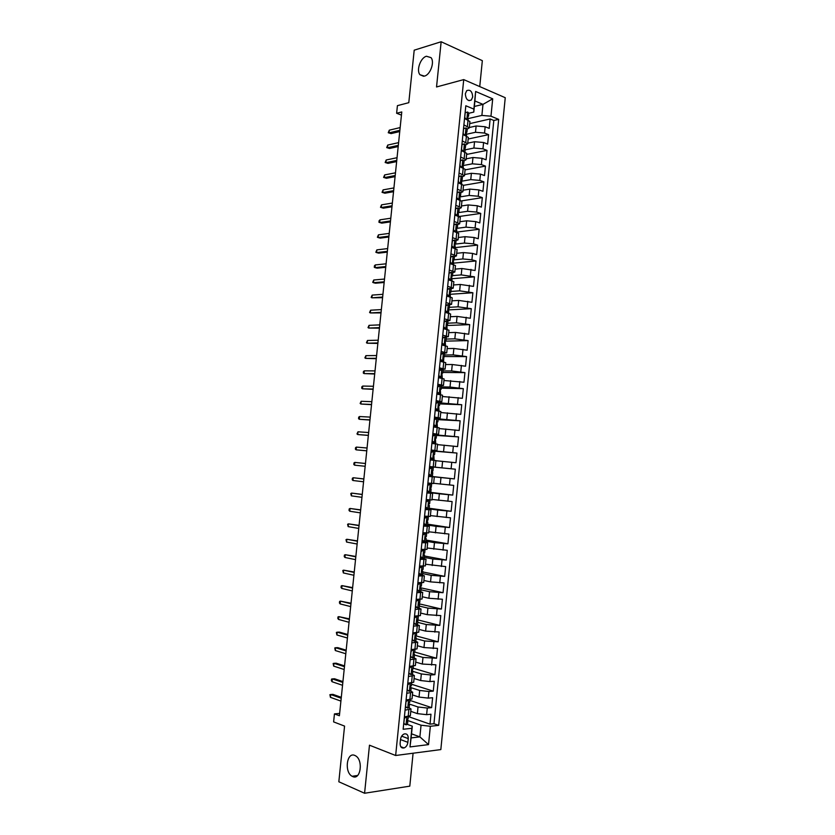 <?xml version="1.0" encoding="UTF-8"?>
<svg xmlns="http://www.w3.org/2000/svg" width="835" height="835" viewBox="0 0 835 835"><rect width="100%" height="100%" fill="white"/><g stroke="black" fill="none" stroke-linecap="round" stroke-linejoin="round"><path stroke-width="1.25" d="M424.42 76.11L419.974 74.732C416.091 70.411 420.516 57.688 426.455 56.248L431.017 57.636C434.899 62.04 430.296 74.847 424.42 76.11M352.641 776.529L352.12 776.268C344.093 772.218 346.755 751.594 354.812 755.435L355.501 755.779C363.517 759.902 360.668 780.61 352.641 776.529M465.335 93.781C465.815 99.302 467.809 101.39 471.316 100.043L472.704 96.912C472.224 91.391 470.23 89.303 466.702 90.66L465.335 93.781M479.739 86.589L482.338 60.663L441.151 41.75L414.202 50.183L408.795 102.674L397.418 105.659L396.625 113.257L401.437 115.115M440.828 749.59L505.248 97.705L463.728 79.607L395.654 755.498L440.828 749.59M395.654 755.498L369.477 745.196L364.582 793.25L409.797 786.153L413.085 753.222M364.582 793.25L338.833 781.769L344.563 726.095L333.624 721.899L334.449 713.894L339.396 715.741L401.771 111.953L396.625 113.257M410.778 711.347L417.375 713.622L426.622 714.666L430.975 714.228L429.994 724.143L408.284 716.545M409.286 704.051L418.032 706.995L427.28 708.038L431.632 707.631L409.901 700.388M431.632 707.631L432.613 697.736L428.271 698.112L419.024 697.068L412.427 694.908M414.077 678.5L420.673 680.546L429.921 681.579L434.252 681.256L433.271 691.14L411.53 684.251M415.715 662.103L422.322 664.044L435.891 664.806L434.91 674.68L413.137 668.146M417.354 645.737L423.971 647.563L437.519 648.378L436.538 658.241L414.755 652.052M418.993 629.392L425.62 631.114L439.147 631.98L438.177 641.823L416.164 635.936M420.631 613.067L427.259 614.675L440.776 615.593L439.805 625.425L417.051 619.706M422.27 596.764L428.898 598.267L442.404 599.238L441.433 609.049L418.471 603.663M423.898 580.482L430.536 581.88L444.032 582.903L443.051 592.704L421.038 587.882M425.526 564.23L445.65 566.589L444.679 576.38L422.792 571.944M427.155 548L447.268 550.307L446.297 560.076L424.399 555.985M428.783 531.791L448.886 534.035L447.915 543.794L425.996 540.047M430.401 515.602L450.503 517.794L449.533 527.532L427.593 524.14M432.029 499.434L452.111 501.574L451.14 511.302L429.19 508.244M433.647 483.288L453.718 485.375L452.758 495.092L430.244 492.306M427.969 492.024L427.009 491.909M429.545 466.608L455.325 469.197L454.365 478.904L428.595 476.117M455.325 469.197L429.545 466.661M435.901 460.732L455.973 462.736L456.933 453.05L431.121 450.9M437.519 444.637L457.58 446.589L458.54 436.914L436.496 435.421M439.127 428.574L459.177 430.474L460.137 420.809L438.072 419.661M440.734 412.532L460.774 414.369L461.734 404.724L439.659 403.91M442.341 396.51L462.371 398.295L463.331 388.661L441.235 388.181M443.949 380.51L463.968 382.242L464.928 372.619L442.811 372.473M445.556 364.53L452.267 364.53L465.565 366.21L466.525 356.597L443.865 356.535L443.542 361.962M447.153 348.581L453.875 348.466L467.151 350.199L468.111 340.607L444.825 341.16M448.75 332.643L455.482 332.434L468.748 334.209L469.698 324.627L446.527 325.525M450.347 316.736L457.079 316.413L470.335 318.25L471.284 308.679L448.656 309.889M451.933 300.84L458.676 300.423L471.921 302.301L472.871 292.751L450.66 294.264M453.53 284.975L460.273 284.453L473.497 286.384L474.447 276.844L452.226 278.692M455.117 269.131L461.87 268.515L475.084 270.488L476.023 260.958L453.781 263.129M456.703 253.308L463.456 252.587L472.558 253.412L476.66 254.602L477.599 245.093L455.346 247.598M458.29 237.505L465.053 236.681L474.134 237.505L478.236 238.747L479.175 229.249L456.902 232.078M459.866 221.724L466.64 220.805L475.72 221.619L479.801 222.924L480.751 213.426L459.354 216.463M461.452 205.974L468.226 204.951L477.296 205.754L481.377 207.111L482.317 197.634L461.682 200.859M463.028 190.234L469.802 189.107L478.873 189.91L482.943 191.319L483.882 181.853L463.519 185.328L458.081 182.698M464.604 174.525L471.389 173.294L480.449 174.087L484.519 175.548L485.448 166.102L465.074 169.87M466.18 158.827L472.965 157.502L482.025 158.285L486.074 159.809L487.014 150.373L466.619 154.433M467.746 143.161L474.541 141.731L483.601 142.503L487.64 144.079L488.579 134.654L468.164 139.017M463.895 124.843L469.28 127.87L467.235 129.101M462.287 140.885L467.683 143.797L465.638 144.966M460.669 156.949L466.087 159.746L464.051 160.852L462.851 159.882L460.388 160.633L459.908 165.445L461.494 167.25M459.052 173.033L464.479 175.726L462.454 176.759M457.434 189.148L462.882 191.716L460.836 192.697M455.816 205.274L461.275 207.738L459.219 208.646M454.188 221.432L459.667 223.78L457.59 224.625M452.57 237.61L458.05 239.843L455.941 240.626M450.942 253.809L456.442 255.927L454.282 256.648M449.303 270.029L454.824 272.033L452.591 272.69M447.675 286.28L453.207 288.169L450.869 288.764M446.036 302.541L451.589 304.316L449.094 304.848M444.397 318.834L449.971 320.494L447.257 320.964M444.773 321.068L444.178 321.099M442.759 335.148L448.343 336.693L445.326 337.089M443.427 337.142L442.56 337.163M441.12 351.493L446.715 352.913L440.943 353.268M439.471 367.849L445.086 369.164L439.325 369.383M437.822 384.236L443.458 385.426L437.697 385.519M436.173 400.643L441.819 401.719L436.068 401.687M434.524 417.072L440.191 418.032L434.45 417.865M432.874 433.532L438.552 434.367L432.822 434.075M431.215 450.013L436.914 450.733L431.184 450.305M429.555 466.514L435.265 467.12L429.555 466.556M428.564 476.42L434.283 476.952L428.574 476.326M426.894 492.963L432.634 493.381L426.935 492.619M425.234 509.527L430.985 509.82L425.297 508.922M423.564 526.113L429.336 526.29L423.648 525.267M421.894 542.729L427.677 542.781L422.009 541.623M420.224 559.356L426.027 559.293L420.36 558.01M418.554 576.014L424.368 575.826L418.711 574.407M416.874 592.704L422.708 592.391L417.062 590.836M415.193 609.404L421.038 608.976L418.21 607.963M416.206 607.483L415.402 607.296M413.513 626.135L419.379 625.582L416.842 624.559M414.275 623.902L413.753 623.766M411.832 642.887L417.709 642.219L415.381 641.165M410.142 659.671L416.039 658.878L413.857 657.782M408.451 676.475L414.369 675.557L412.292 674.409M406.76 693.3L412.688 692.257L410.695 691.067M407.877 742.336L408.252 738.599C408.273 735.04 406.948 733.485 404.265 733.934C402.199 734.842 400.936 736.7 400.497 739.518L400.122 743.275C400.101 746.814 401.416 748.379 404.067 747.951C406.165 747.054 407.438 745.185 407.877 742.336L400.497 739.559M474.353 106.462L482.985 104.375L474.896 100.962L473.789 112.088L473.862 109.103L465.815 105.763L403.148 729.268L411.853 728.308L412.292 726.158L407.449 724.425M473.862 109.103L475.637 91.474L492.702 98.822L490.97 116.19L498.683 119.384L438.688 725.354L430.349 726.273L428.532 744.611L409.995 746.928L411.853 728.308M466.723 134.195L475.491 132.274L484.54 133.047L488.579 134.654M469.322 127.504L476.117 125.981L475.491 132.274M464.396 148.87L465.345 147.941L464.865 147.294L465.147 149.851L473.915 148.035L482.964 148.818L487.014 150.373M463.456 165.497L472.339 163.817L481.398 164.599L485.448 166.102M461.567 181.226L470.752 179.619L479.822 180.412L483.882 181.853M459.657 196.966L469.176 195.442L478.246 196.246L482.317 197.634M457.883 212.695L467.59 211.286L476.67 212.09L480.751 213.426M456.599 228.383L466.003 227.151L475.084 227.965L479.175 229.249M455.566 244.07L464.417 243.048L473.508 243.862L477.599 245.093M454.115 259.831L462.82 258.954L471.921 259.789L476.023 260.958M452.528 275.633L461.233 274.892L474.447 276.844M450.942 291.457L459.636 290.841L472.871 292.751M449.355 307.311L458.039 306.821L471.284 308.679M447.758 323.176L456.442 322.821L469.698 324.627M446.161 339.062L454.835 338.843L468.111 340.607M444.564 354.979L453.238 354.885L466.525 356.597M442.967 370.907L451.631 370.959L464.928 372.619M441.371 386.866L450.023 387.043L463.331 388.661M439.763 402.846L461.734 404.724M438.156 418.846L460.137 420.809M432.76 434.617L458.54 436.914M431.152 450.597L456.933 453.05M428.585 476.221L440.974 477.557L440.316 484.049M426.967 492.264L439.346 493.798L438.699 500.301M425.349 508.338L426.32 508.463L425.412 507.732M428.271 508.745L437.717 510.06L437.07 516.573M427.51 525.006L436.089 526.342L435.442 532.866M425.881 541.174L434.461 542.656L433.814 549.179M424.253 557.373L432.833 558.98L432.175 565.525M422.635 573.582L431.194 575.336L430.536 581.88M420.997 589.823L429.555 591.712L428.898 598.267M419.368 606.085L427.917 608.11L427.259 614.675M417.74 622.367L426.278 624.538L425.62 631.114M416.101 638.681L424.629 640.977L423.971 647.563M414.463 655.005L422.99 657.448L422.322 664.044M412.824 671.361L421.341 673.939L420.673 680.546M411.175 687.737L419.681 690.462L419.024 697.068M405.069 710.147L411.018 708.988L409.077 707.736M429.994 724.143L433.96 723.705L493.809 120.48L490.135 118.967L469.708 123.622M476.117 125.981L485.166 126.753L489.206 128.381L490.135 118.967M454.365 478.904L440.974 477.557M452.758 495.092L439.346 493.798M451.14 511.302L437.717 510.06M449.533 527.532L436.089 526.342M447.915 543.794L434.461 542.656M446.297 560.076L432.833 558.98M444.679 576.38L431.194 575.336M443.051 592.704L429.555 591.712M441.433 609.049L427.917 608.11M439.805 625.425L426.278 624.538M438.177 641.823L424.629 640.977M436.538 658.241L422.99 657.448M434.91 674.68L430.578 674.972L421.341 673.939M433.271 691.14L428.929 691.495L419.681 690.462M404.39 716.9L410.34 715.678L411.018 708.988M406.081 700.033L412.02 698.947L412.688 692.257M407.772 683.197L413.701 682.226L414.369 675.557M409.463 666.393L415.371 665.537L416.039 658.878M411.154 649.599L417.041 648.878L417.709 642.219M412.834 632.836L418.711 632.231L419.379 625.582M414.525 616.094L420.381 615.614L421.038 608.976M416.206 599.384L422.04 599.019L422.708 592.391M417.876 582.684L423.7 582.454L424.368 575.826M419.556 566.026L425.359 565.9L426.027 559.293M421.226 549.378L427.019 549.378L427.677 542.781M422.896 532.751L428.668 532.887L429.336 526.29M424.566 516.155L430.328 516.406L430.985 509.82M426.236 499.591L431.977 499.956L432.634 493.381M427.896 483.037L433.626 483.517L434.283 476.952M435.265 467.12L435.922 460.555L430.223 459.908M436.914 450.733L437.561 444.189L431.883 443.416M438.552 434.367L439.2 427.833L433.532 426.946M440.191 418.032L440.838 411.509L435.192 410.496M441.819 401.719L442.477 395.205L436.841 394.078M443.458 385.426L444.105 378.923L438.49 377.681M445.086 369.164L445.744 362.661L440.128 361.305M446.715 352.913L447.372 346.421L441.778 344.949M448.343 336.693L448.99 330.211L443.416 328.625M449.971 320.494L450.618 314.023L445.055 312.321M451.589 304.316L452.236 297.855L446.694 296.039M453.207 288.169L453.854 281.708L448.322 279.777M454.824 272.033L455.472 265.593L449.961 263.536M456.442 255.927L457.089 249.488L451.62 247.337M458.05 239.843L458.697 233.414L453.217 231.138M459.667 223.78L460.304 217.361L454.845 214.971M461.275 207.738L461.912 201.329L456.463 198.824M464.479 175.726L465.126 169.328L459.699 166.603M466.087 159.746L466.723 153.369L461.317 150.519M467.683 143.797L468.32 137.42L462.934 134.466M469.28 127.87L469.917 121.503L464.542 118.434M473.789 112.088L468.821 113.268M412.292 726.158L411.123 737.91L419.88 736.877L421.049 725.208L430.349 726.273M411.53 733.819L419.88 736.877L428.532 744.611M407.115 720.281L421.049 725.208M441.151 41.75L436.538 86.965L463.728 79.607M339.636 713.414L334.449 713.894M468.289 118.58L481.889 115.418L482.985 104.375L492.702 98.822M433.96 723.705L438.688 725.354M493.809 120.48L498.683 119.384M490.97 116.19L481.889 115.418M411.123 737.91L409.995 746.928M475.637 91.474L474.896 100.962M406.697 716.67L404.328 718.392L403.827 723.444L406.123 724.853L407.511 724.279L407.824 721.106L406.885 720.073M406.123 724.853L403.702 723.736M408.284 716.503L408.033 719.102L407.334 719.551L407.23 721.523L407.824 721.106M341.296 697.329L332.925 694.365L330.733 694.532L341.202 698.248M330.441 697.34L329.908 694.678L330.733 694.532L330.441 697.34L340.91 701.097M408.482 699.824L406.019 701.598L405.518 706.64L407.804 708.09L409.181 707.558L409.505 704.385L408.534 703.394M407.804 708.09L405.382 706.974M409.975 699.699L409.703 702.381L409.004 702.809L408.91 704.771L409.505 704.385M342.924 681.59L334.543 678.772L332.351 678.907L342.841 682.456M332.059 681.725L331.37 680.64L331.537 679.085L332.351 678.907L332.059 681.725L342.538 685.295M409.432 691.307L410.267 683.02L407.699 684.836L407.198 689.867L409.484 691.338L410.862 690.858L411.175 687.696L410.173 686.746M409.484 691.338L407.073 690.242M411.655 682.915L411.384 685.692L410.663 686.088L410.59 688.05L411.175 687.696M344.552 665.881L336.15 663.199L333.969 663.314L344.469 666.674M333.676 666.121L333.144 663.512L333.969 663.314L333.676 666.121L344.177 669.513M411.916 666.246L409.39 668.083L408.879 673.114L411.164 674.617L412.532 674.189L412.855 671.027L411.822 670.119M411.164 674.617L408.753 673.532M412.01 666.267L412.647 666.194M413.346 666.153L413.054 669.023L412.333 669.399L412.26 671.35L412.855 671.027M346.17 650.183L337.768 647.647L335.586 647.73L346.097 650.914M335.294 650.538L334.762 647.96L335.586 647.73L335.294 650.538L345.805 653.753M413.377 649.494L411.07 651.363L410.559 656.383L412.845 657.928L414.202 657.542L414.525 654.379L413.471 653.534M412.845 657.928L410.423 656.842M413.68 649.578L414.745 649.432M411.123 649.933L411.645 649.578M415.016 649.421L414.724 652.375L413.993 652.73L413.941 654.671L414.525 654.379M347.788 634.506L339.375 632.105L337.204 632.178L347.715 635.184M336.912 634.976L336.369 632.429L337.204 632.178L336.912 634.976L347.423 638.013M414.797 632.773L412.751 634.673L412.239 639.673L414.515 641.249L415.872 640.904L416.195 637.752L415.12 636.969M414.515 641.249L412.104 640.184M415.35 632.92L416.623 632.711M412.793 633.285L413.492 632.815M416.696 632.711L416.394 635.759L415.653 636.082L415.611 638.013L416.195 637.752M349.406 618.86L338.812 616.637L349.343 619.466M338.53 619.434L337.82 618.464L337.987 616.919L338.812 616.637L338.53 619.434L349.051 622.294M416.143 616.063L417.02 616.282L414.421 617.994L413.92 622.993L416.185 624.601L417.542 624.309L417.855 621.156L416.78 620.436M416.185 624.601L413.774 623.547M417.02 616.282L418.366 616.021L418.053 619.163L417.312 619.455L417.281 621.386L417.855 621.156M414.463 616.658L415.339 616.084M351.024 603.225L340.43 601.127L350.961 603.778M340.137 603.914L339.427 602.974L339.594 601.43L340.43 601.127L340.137 603.914L350.669 606.596M417.416 599.373L418.69 599.666L416.091 601.346L415.59 606.335L417.855 607.974L419.201 607.723L419.525 604.582L418.439 603.924M417.855 607.974L415.444 606.93M418.69 599.666L419.995 599.363M416.133 600.052L417.176 599.373M420.036 599.447L419.723 602.588L418.972 602.849L418.951 604.78L419.525 604.582M352.631 587.621L342.037 585.627L352.579 588.101M341.745 588.414L341.035 587.506L341.202 585.951L342.037 585.627L341.745 588.414L352.286 590.929M417.803 583.467L418.909 582.767L420.36 583.08L417.771 584.719L417.27 589.708L419.525 591.368L420.871 591.17L421.184 588.028L420.109 587.443M419.525 591.368L417.114 590.335M418.909 582.767L419.535 582.705M420.36 583.08L421.445 582.715M421.696 582.903L421.383 586.045L420.621 586.274L420.61 588.195L421.184 588.028M354.238 572.027L343.634 570.159L354.197 572.455M343.352 572.935L342.799 570.503L343.634 570.159L343.352 572.935L353.904 575.273M419.462 566.913L422.019 566.516L419.431 568.124L418.93 573.092L421.195 574.793L422.52 574.637L422.844 571.495L421.79 570.994M421.195 574.793L418.773 573.77M422.019 566.516L423.355 566.38L422.792 566.088M423.355 566.38L423.042 569.512L422.27 569.721L422.27 571.631L422.844 571.495M355.846 556.465L345.241 554.701L355.814 556.83M344.949 557.477L344.239 556.621L344.406 555.077L345.241 554.701L344.949 557.477L355.522 559.638M421.132 550.369L423.679 549.973L421.101 551.538L420.6 556.507L422.854 558.239L424.18 558.124L424.493 554.993L423.47 554.565M422.854 558.239L420.443 557.227M422.228 549.701L422.875 549.66L422.239 549.409M423.679 549.973L425.005 549.879L423.992 549.472M425.005 549.879L424.691 553.01L423.919 553.188L423.93 555.098L424.493 554.993M357.453 540.913L346.849 539.264L357.422 541.216M346.556 542.04L346.003 539.671L346.849 539.264L346.556 542.04L357.14 544.023M422.792 533.868L425.339 533.45L422.76 534.984L422.27 539.953L424.514 541.706L425.84 541.644L426.153 538.512L425.161 538.158M424.514 541.706L422.103 540.704M423.888 533.21L423.209 532.772M425.339 533.45L426.664 533.408L424.942 532.855M426.664 533.408L426.351 536.54L425.568 536.686L425.589 538.585L426.153 538.512M359.06 525.382L348.445 523.858L359.04 525.633M348.153 526.624L347.6 524.286L348.445 523.858L348.153 526.624L358.747 528.43M424.441 517.376L426.998 516.948L424.43 518.452L423.93 523.409L426.174 525.194L427.489 525.173L427.802 522.052L426.862 521.781M426.174 525.194L423.762 524.213M424.326 524.662L423.731 524.495M425.537 516.74L424.556 516.322M426.998 516.948L428.313 516.959L425.412 516.207M428.313 516.959L428 520.08L427.217 520.195L427.249 522.094L427.802 522.052M360.657 509.882L350.042 508.463L360.647 510.06M349.75 511.229L349.03 510.456L349.197 508.912L350.042 508.463L349.75 511.229L360.355 512.867M426.101 500.916L428.647 500.478L426.09 501.95L425.589 506.897L427.823 508.713L429.138 508.734L429.451 505.613L428.585 505.415M427.823 508.713L426.309 508.463M426.121 508.317L425.37 508.15M427.196 500.29L426.194 499.977M428.647 500.478L426.215 499.789M429.962 500.53L429.649 503.651L428.856 503.735L428.898 505.634L429.451 505.613M362.265 494.393L351.639 493.088L362.254 494.518M351.347 495.854L350.783 493.568L351.639 493.088L351.347 495.854L361.962 497.316M427.75 484.467L430.307 484.029L427.739 485.459L427.249 490.406L429.482 492.253L430.787 492.326L431.1 489.206L430.328 489.07M429.482 492.253L427.071 491.283M427.896 491.972L427.009 491.815M428.846 483.862L427.833 483.663M430.307 484.029L427.844 483.58M431.611 484.123L431.298 487.243L430.495 487.296L431.1 489.206M363.862 478.935L353.226 477.735L363.851 478.998M352.944 480.501L352.224 479.77L352.38 478.246L353.226 477.735L352.944 480.501L363.569 481.785M429.399 468.049L431.956 467.6L429.399 468.999L428.898 473.936L431.131 475.814L432.426 475.929L432.739 472.819L432.112 472.746M431.131 475.814L428.647 475.512M431.956 467.6L433.25 467.746L432.937 470.856L432.133 470.888L432.739 472.819M430.474 467.464L429.472 467.37M429.67 475.658L428.72 474.854M354.531 465.168L353.81 464.469L353.967 462.934L354.823 462.402L365.459 463.488L354.823 462.402L354.531 465.168L365.166 466.274M431.048 451.662L433.595 451.203L431.048 452.56L430.557 457.496L434.075 459.563L430.286 459.302M432.78 459.396L430.286 459.229M433.595 451.203L434.889 451.38L434.586 454.49L433.772 454.49L434.075 459.563M432.019 451.14L431.111 451.098M431.309 459.271L430.369 458.457M433.824 454.459L434.586 454.49M356.409 447.09L355.553 447.654L355.397 449.178L356.117 449.846L356.409 447.09L367.056 448.009M366.763 450.796L356.117 449.846L366.763 450.837M432.697 435.286L435.244 434.826L432.697 436.152L432.206 441.068L435.713 443.218L431.904 443.145M434.419 443.009L431.925 442.978M435.244 434.826L436.528 435.045L436.225 438.156L435.411 438.124L435.713 443.218M433.532 434.847L432.739 434.858M432.958 442.894L432.008 442.07M435.359 438.166L436.225 438.156M357.996 431.799L356.983 433.908L357.714 434.555L357.996 431.799L368.652 432.54M368.36 435.327L357.714 434.555L368.35 435.432M434.336 418.94L436.882 418.471L434.346 419.755L433.856 424.671L437.352 426.894L434.002 427.009M436.068 426.643L433.553 426.737M436.882 418.471L438.166 418.742L437.864 421.832L437.039 421.779L437.352 426.894M435.014 418.596L434.367 418.627M434.597 426.549L433.657 425.714M436.903 421.905L437.864 421.832M359.582 416.529L358.716 417.145L358.559 418.669L359.29 419.285L359.582 416.529L370.249 417.103M369.957 419.88L359.29 419.285L369.947 420.047M435.974 402.616L438.521 402.136L435.995 403.389L435.494 408.305L438.991 410.59L437.008 410.778M437.707 410.298L435.296 410.517M438.521 402.136L439.805 402.449L439.492 405.539L438.667 405.455L438.991 410.59M436.235 410.236L435.296 409.38M438.479 405.674L439.492 405.539M361.158 401.28L360.146 403.441L360.877 404.025L361.158 401.28L371.836 401.677M371.554 404.453L360.877 404.025L371.533 404.683M437.613 386.313L440.16 385.822L437.634 387.043L437.143 391.949L440.619 394.318L439.419 394.506M439.346 393.974L437.717 394.224M440.16 385.822L441.433 386.188L441.13 389.277L440.295 389.152L440.619 394.318M437.874 393.932L436.935 393.076M440.055 389.465L441.13 389.277M362.745 386.052L361.879 386.709L361.722 388.233L362.453 388.797L362.745 386.052L373.433 386.281M373.141 389.047L362.453 388.797L373.109 389.34M439.252 370.041L441.798 369.54L439.273 370.73L438.782 375.625L442.247 378.057L441.558 378.234M440.984 377.681L439.847 377.921M441.798 369.54L443.061 369.936L442.759 373.026L441.924 372.88L442.247 378.057M439.513 377.66L438.573 376.783M441.642 373.287L442.759 373.026M364.321 370.844L363.455 371.523L363.298 373.047L364.039 373.579L364.321 370.844L375.019 370.897M374.738 373.662L364.039 373.579L374.696 374.017M440.89 353.779L443.427 353.268L440.911 354.426L440.421 359.311L443.876 361.826M442.613 361.398L441.767 361.618M443.427 353.268L444.69 353.716L444.387 356.806L443.239 357.13M441.141 361.409L440.212 360.522M365.897 355.647L364.874 357.871L365.615 358.382L365.897 355.647L376.606 355.543M376.324 358.298L365.615 358.382L376.282 358.706M442.519 337.549L445.065 337.027L442.55 338.154L442.059 343.028L445.42 345.7M444.251 345.147L442.853 345.179M445.065 337.027L446.318 337.528L446.015 340.596L445.17 340.388L445.504 345.617M442.759 345.158L441.84 344.281M444.846 340.993L446.015 340.596M367.473 340.482L366.44 342.726L367.191 343.216L367.473 340.482L378.192 340.2M377.9 342.955L367.191 343.216L377.858 343.425M445.88 328.917L447.132 329.439L446.788 324.178L447.633 324.418L447.946 321.35L446.694 320.807L444.178 321.903L443.688 326.777L445.88 328.917L444.909 328.948M444.147 321.339L446.694 320.807M444.241 328.802L443.468 328.061M446.454 324.888L447.633 324.418M369.039 325.337L368.016 327.602L368.757 328.061L369.039 325.337L379.768 324.878M379.487 327.633L368.757 328.061L379.434 328.165M445.775 305.151L448.322 304.618L445.817 305.673L445.326 310.536L448.708 313.177M447.508 312.708L446.871 312.739M448.322 304.618L449.564 305.192L449.251 308.261L448.405 307.99L448.76 313.188M445.713 312.478L445.097 311.862M448.071 308.793L449.251 308.261M370.615 310.202L369.581 312.488L370.333 312.927L370.615 310.202L381.355 309.587M381.073 312.332L370.333 312.927L381.01 312.916M447.403 288.993L449.94 288.44L447.445 289.463L446.955 294.327L450.18 296.905M449.94 288.44L451.182 289.067L450.879 292.135L450.023 291.833L450.389 296.957M449.7 292.72L450.879 292.135M372.18 295.089L371.147 297.406L371.899 297.813L372.18 295.089L382.931 294.306M382.649 297.051L371.899 297.813L382.576 297.698M449.021 272.847L451.558 272.293L449.073 273.285L448.583 278.139L451.474 280.602M451.558 272.293L452.8 272.961L452.486 276.02L451.631 275.686L452.017 280.748M451.328 276.656L452.486 276.02M373.746 279.996L372.713 282.334L373.464 282.721L373.746 279.996L384.507 279.047M384.225 281.792L373.464 282.721L375.541 283.222L384.152 282.491M450.639 256.731L453.186 256.168L454.407 256.877L454.104 259.935L453.248 259.57L453.645 264.559M453.186 256.168L450.691 257.117L450.211 261.971L452.34 264.194M452.956 260.624L454.104 259.935M375.312 264.935L374.435 265.78L374.278 267.283L375.03 267.638L375.312 264.935L386.083 263.808M385.801 266.553L375.03 267.638L377.107 268.171L385.718 267.315M452.257 240.637L454.804 240.062L456.025 240.814L455.722 243.872L454.856 243.476L455.263 248.392M454.804 240.062L452.32 240.981L451.829 245.824L453.875 247.985M454.584 244.603L455.722 243.872M376.867 249.884L375.833 252.264L376.595 252.587L376.867 249.884L387.649 248.59M387.367 251.335L376.595 252.587L378.662 253.141L387.283 252.149M453.875 224.563L456.411 223.978L457.632 224.782L457.329 227.819L456.463 227.402L456.881 232.255M456.411 223.978L453.937 224.865L453.447 229.698L455.399 231.796M456.223 228.602L457.329 227.819M378.432 234.844L377.389 237.255L378.151 237.557L378.432 234.844L389.225 233.393M388.943 236.128L378.151 237.557L380.217 238.132L388.849 237.004M455.492 208.51L458.029 207.925L459.24 208.76L458.937 211.808L458.071 211.349L458.498 216.129M458.029 207.925L455.555 208.781L455.065 213.603L456.933 215.628M457.851 212.622L458.937 211.808M379.988 219.835L379.1 220.764L378.944 222.267L379.706 222.538L379.988 219.835L390.79 218.217M390.509 220.951L379.706 222.538L381.772 223.143L390.415 221.88M457.1 192.478L459.636 191.883L460.847 192.77L460.544 195.807L459.678 195.317L460.116 200.035M459.636 191.883L457.173 192.708L456.682 197.53L458.457 199.481M459.49 196.653L460.544 195.807M381.543 204.846L380.499 207.289L381.261 207.539L381.543 204.846L392.356 203.062M392.074 205.786L381.261 207.539L383.328 208.176L391.97 206.777M458.707 176.477L461.244 175.872L462.444 176.801L462.141 179.828L461.275 179.306L461.734 183.961M461.244 175.872L458.78 176.655L458.3 181.477L459.981 183.356M461.129 180.704L462.141 179.828M393.64 190.651L382.816 192.572L384.872 193.219L382.054 192.342L382.816 192.572L383.098 189.869L393.922 187.927M384.872 193.219L393.525 191.695M382.054 192.342L383.098 189.869M460.315 160.487L462.851 159.882M462.757 164.777L463.749 163.879L462.872 163.326L463.341 167.908M395.195 175.527L384.371 177.615L386.428 178.293L383.599 177.417L384.371 177.615L384.653 174.922L395.477 172.814M386.428 178.293L395.091 176.634M383.599 177.417L384.653 174.922M461.922 144.528L464.448 143.912L465.648 144.925L465.345 147.941M464.448 143.912L461.995 144.632L461.515 149.434L463.018 151.156M396.761 160.424L385.916 162.679L387.972 163.378L385.154 162.501L385.916 162.679L386.198 159.986L397.042 157.711M387.972 163.378L396.635 161.593M385.154 162.501L386.198 159.986M463.519 128.59L466.055 127.964L467.245 129.018L466.942 132.034L466.066 131.419L466.556 135.875M466.055 127.964L463.602 128.653L463.122 133.443L464.531 135.093M466.024 132.974L466.942 132.034M398.316 145.353L387.471 147.753L389.517 148.484L386.699 147.607L387.471 147.753L387.743 145.071L398.598 142.639M389.517 148.484L398.191 146.563M386.699 147.607L387.743 145.071M465.126 112.673L467.652 112.036L468.832 113.132L468.529 116.148L467.663 115.501L468.153 119.896M467.652 112.036L465.21 112.694L464.73 117.484L466.045 119.04M467.652 117.098L468.529 116.148M399.871 130.291L389.016 132.859L391.051 133.61L388.244 132.734L389.016 132.859L389.287 130.177L400.153 127.578M391.051 133.61L399.746 131.565M388.244 132.734L389.287 130.177M474.541 141.731L473.915 148.035M472.965 157.502L472.339 163.817M471.389 173.294L470.752 179.619M469.802 189.107L469.176 195.442M468.226 204.951L467.59 211.286M466.64 220.805L466.003 227.151M465.053 236.681L464.417 243.048M463.456 252.587L462.82 258.954M461.87 268.515L461.233 274.892M460.273 284.453L459.636 290.841M458.676 300.423L458.039 306.821M457.079 316.413L456.442 322.821M455.482 332.434L454.835 338.843M453.875 348.466L453.238 354.885M452.267 364.53L451.631 370.959M450.66 380.603L450.023 387.043M449.053 396.708L448.405 403.159M447.445 412.834L446.798 419.295M445.827 428.981L445.18 435.452M444.21 445.149L443.562 451.631M442.592 461.348L441.945 467.83M418.032 706.995L417.375 713.622M427.28 708.038L426.622 714.666M485.166 126.753L484.54 133.047M483.601 142.503L482.964 148.818M482.025 158.285L481.398 164.599M480.449 174.087L479.822 180.412M478.873 189.91L478.246 196.246M477.296 205.754L476.67 212.09M475.72 221.619L475.084 227.965M474.134 237.505L473.508 243.862M472.558 253.412L471.921 259.789M470.971 269.35L470.335 275.727M469.374 285.299L468.738 291.686M467.788 301.278L467.151 307.677M466.191 317.279L465.554 323.677M464.594 333.301L463.957 339.709M462.997 349.343L462.36 355.762M461.4 365.406L460.763 371.836M459.803 381.491L459.156 387.931M458.196 397.606L457.549 404.056M456.588 413.742L455.941 420.193M454.981 429.889L454.334 436.361M453.374 446.067L452.727 452.549M451.756 462.277L451.109 468.759M450.138 478.497L449.491 484.989M448.52 494.737L447.873 501.25M446.902 511.01L446.255 517.523M445.285 527.303L444.627 533.826M443.656 543.616L443.009 550.15M442.028 559.961L441.381 566.495M440.4 576.317L439.753 582.872M438.772 592.704L438.114 599.259M437.133 609.112L436.486 615.677M435.505 625.54L434.847 632.116M433.866 641.99L433.208 648.586M432.217 658.471L431.559 665.067M430.578 674.972L429.921 681.579M428.929 691.495L428.271 698.112M408.837 709.792L408.169 716.524M410.528 692.998L409.849 699.709M412.208 676.214L411.54 682.926M413.889 659.462L413.221 666.163M415.569 642.741L414.901 649.432M417.249 626.031L416.582 632.711M418.919 609.352L418.252 616.021M420.589 592.704L419.921 599.363M422.26 576.066L421.591 582.715M423.93 559.46L423.261 566.099M425.589 542.875L424.931 549.503M427.259 526.321L426.591 532.939M428.919 509.778L428.251 516.395M430.568 493.266L429.91 499.873M432.227 476.775L431.559 483.371M433.876 460.315L433.219 466.89M435.526 443.865L434.868 450.441M437.175 427.447L436.517 434.012M438.824 411.05L438.166 417.604M440.462 394.673L439.805 401.228M442.101 378.328L441.454 384.862M443.74 362.004L443.093 368.527M445.379 345.7L444.721 352.213M447.017 329.418L446.36 335.931M448.645 313.156L447.988 319.659M450.274 296.926L449.627 303.418M451.902 280.717L451.255 287.198M453.53 264.528L452.873 270.999M455.148 248.36L454.501 254.821M456.766 232.213L456.119 238.674M458.384 216.098L457.737 222.538M460.002 199.993L459.354 206.433M461.619 183.919L460.972 190.349M463.227 167.866L462.58 174.285M464.834 151.845L464.187 158.253M466.441 135.834L465.794 142.232M468.049 119.843L467.402 126.242M401.666 736.157L408.252 738.599M406.885 716.649L406.06 724.822M408.576 699.824L407.751 708.049M411.937 666.309L411.112 674.586M413.617 649.63L412.782 657.886M415.287 632.961L414.463 641.207M416.957 616.324L416.133 624.559M418.627 599.707L417.803 607.932M420.297 583.122L419.473 591.326M421.957 566.547L421.132 574.751M423.616 550.004L422.792 558.197M425.276 533.492L424.451 541.664M426.935 516.99L426.111 525.152M428.585 500.52L427.77 508.672M430.244 484.07L429.42 492.201M431.893 467.642L431.069 475.773M433.532 451.234L432.718 459.354M435.181 434.858L434.367 442.957M436.82 418.502L436.006 426.591M438.458 402.167L437.655 410.246M440.097 385.853L439.293 393.922M441.736 369.561L440.932 377.629M443.375 353.299L442.56 361.346M445.003 337.058L444.189 345.095M446.631 320.838L445.827 328.865M448.259 304.639L447.445 312.655M449.877 288.472L449.073 296.477M451.505 272.314L450.702 280.31M453.123 256.188L452.32 264.173M454.741 240.083L453.937 248.005M456.348 223.999L455.566 231.848M457.966 207.946L457.183 215.712M459.574 191.904L458.801 199.596M461.181 175.893L460.419 183.512M462.788 159.892L462.026 167.438M464.396 143.923L463.644 151.396M465.993 127.974L465.252 135.374M467.59 112.057L466.859 119.374M419.974 74.732L423.595 76.277M352.12 776.268L357.62 775.485M468.926 100.638L471.316 100.043M463.519 185.318L462.882 191.716M400.769 746.688L404.067 747.951M463.749 163.879L464.051 160.852M464.949 151.887L465.147 149.851"/></g></svg>
